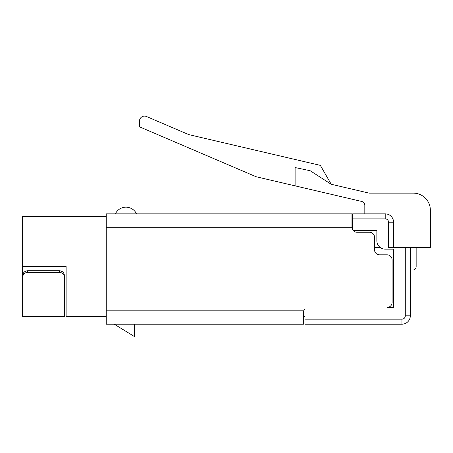 <?xml version="1.0" encoding="UTF-8"?>
<svg xmlns="http://www.w3.org/2000/svg" width="453" height="453" viewBox="0 0 453 453"><rect width="100%" height="100%" fill="white"/><g stroke="black" fill="none" stroke-linecap="round" stroke-linejoin="round"><path stroke-width="0.68" d="M64.439 308.312L64.439 277.281C64.145 274.291 62.474 272.644 59.428 272.338L59.428 270.73L27.667 270.73C24.621 271.041 22.944 272.689 22.65 275.679L22.65 316.67L22.65 266.517L66.115 266.517L66.115 316.67L106.234 316.67M22.65 266.517L22.65 216.37L106.234 216.37M22.65 316.67L64.439 316.67L64.439 275.679C64.139 272.689 62.469 271.036 59.428 270.73M59.428 272.338L27.667 272.338C24.621 272.644 22.95 274.291 22.65 277.281M353.238 230.577A5.017 5.017 0 0 0 356.975 232.253L369.512 232.253A5.017 5.017 0 0 1 374.529 237.264L374.529 249.801A5.017 5.017 0 0 0 379.546 254.818L387.066 254.818A5.017 5.017 0 0 1 392.083 259.835L392.083 302.462A5.017 5.017 0 0 1 387.066 307.474L393.583 307.474L393.583 249.133L385.214 249.133A8.358 8.358 0 0 1 376.856 240.775L376.856 230.577L353.238 230.577M106.234 227.236L351.964 227.236L351.964 213.861L106.234 213.861L106.234 324.189L303.487 324.189L303.487 312.491A5.017 5.017 0 0 1 304.977 308.918L304.977 319.178L401.947 319.178A3.341 3.341 0 0 0 405.288 315.832L405.288 247.463L410.305 247.463L410.305 315.832A8.358 8.358 0 0 1 401.947 324.189L304.977 324.189L304.977 319.178M106.234 213.861L114.592 213.861M388.561 222.219A3.341 3.341 0 0 0 385.214 218.878L352.621 218.878L352.621 213.861L385.214 213.861A8.358 8.358 0 0 1 393.572 222.219L388.561 222.219L388.561 247.463L405.288 247.463M352.621 218.878L352.621 229.716A5.017 5.017 0 0 1 351.964 227.236M114.258 324.189L134.315 336.488L134.315 324.189M393.572 222.219L393.572 247.463M410.305 247.463L416.154 247.463L416.154 266.687A3.341 3.341 0 0 1 412.808 270.028L410.305 270.028M256.166 176.755L295.113 185.866L295.113 167.559L310.158 170.719L331.222 184.275L320.356 165.385L188.799 134.626L146.472 116.512A5.017 5.017 0 0 0 139.484 121.121L139.484 126.823L256.166 176.755M364.824 213.861L364.824 205.486A4.179 4.179 0 0 0 361.596 201.415L295.113 185.866M416.154 247.463L430.35 247.463L430.35 210.186A17.05 17.05 0 0 0 413.3 193.137L369.167 193.137L331.222 184.275M304.977 316.67L303.487 316.67M352.621 216.523L351.964 216.523M374.529 247.463L380.203 247.463M106.234 310.82L303.77 310.82M27.667 270.73L27.667 272.338M385.214 213.861L385.214 218.878M405.288 315.832L410.305 315.832M401.947 319.178L401.947 324.189M136.529 213.861A11.699 11.699 0 0 0 115.385 213.861A11.699 11.699 0 0 1 125.957 207.174"/></g></svg>
